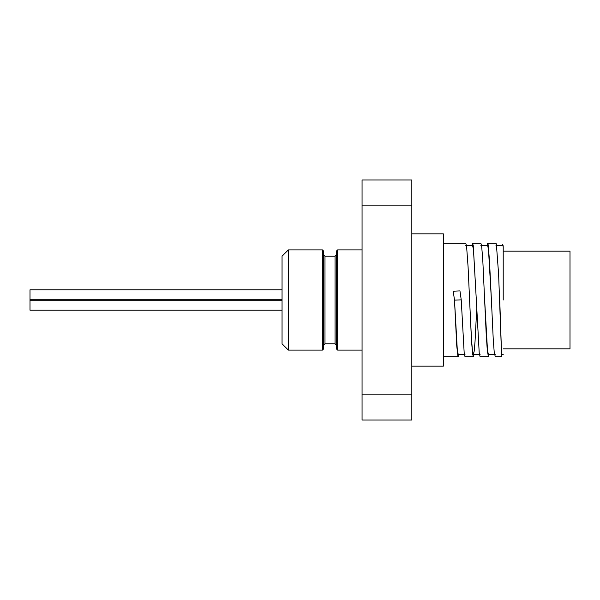 <?xml version="1.0" encoding="UTF-8"?>
<svg xmlns="http://www.w3.org/2000/svg" width="600" height="600" viewBox="0 0 600 600"><rect width="100%" height="100%" fill="white"/><g stroke="black" fill="none" stroke-linecap="round" stroke-linejoin="round"><path stroke-width="0.9" d="M465.007 354.502L458.257 354.502L457.32 350.355L454.5 300.142L461.235 299.858L459.952 290.903L461.235 299.858L464.228 353.767L465.007 356.692L473.347 356.707L472.597 353.978L471.465 340.207L468.075 266.775L466.567 246.097L465.803 243.308L443.347 243.292M458.933 354.502L458.265 356.707L457.89 356.04L456.757 345.968L454.5 300.142L453.225 291.195L459.952 290.903M502.125 245.498L502.725 244.388L503.213 246.615L502.725 245.513L495.975 245.498M486.967 245.498L487.635 243.285L488.22 244.905L491.4 299.858L489.518 261.413L488.58 249.615L487.597 245.498M471.885 245.505L472.553 243.315L473.228 245.475L476.317 299.858L473.498 249.608L472.553 245.52L465.803 245.505M476.317 299.858L479.22 353.04L480.097 356.715L488.43 356.707L487.305 350.595L486.173 333.45L482.783 260.002L481.65 246.105L480.893 243.292L472.553 243.292M491.4 299.858L493.215 338.775L494.197 351.983L495.263 356.707M501.63 355.89L499.725 299.468M495.18 354.51L488.43 354.51L487.493 350.385L484.673 300.278M476.715 309.165L475.028 341.647L474.188 351.18L473.347 354.502L472.41 350.392L471.465 338.655L469.59 300.285M503.213 246.615L503.213 300M501.638 356.722L498.623 274.38L496.357 244.005L495.975 243.292L487.688 243.292M489.105 354.51L488.43 356.715M474.022 354.502L473.347 356.707M503.213 245.993L502.725 244.388M362.062 394.83L362.062 420.037L411.84 420.037L411.84 394.83L362.062 394.83L362.062 205.17L411.84 205.17L411.84 179.962L362.062 179.962L362.062 205.17M411.84 394.83L411.84 205.17M282.045 289.815L30 289.815L30 310.185L282.045 310.185M362.062 350.093L337.582 350.093L337.582 249.907L336.322 251.167L336.322 348.832L337.582 350.093M336.322 345.053L335.062 343.793L324.983 343.793L323.722 345.053L323.722 254.947L323.722 348.832L323.722 251.167L322.462 249.907L322.462 350.093L288.345 350.093L288.345 249.907L322.462 249.907M323.722 348.832L322.462 350.093M288.345 249.907L282.045 256.207L282.045 343.793L288.345 350.093M503.213 348.832L570 348.832L570 251.167L503.213 251.167M411.84 366.157L443.347 366.157L443.347 233.843L411.84 233.843M324.983 343.793L324.983 256.207L323.722 254.947M324.983 256.207L335.062 256.207L335.062 343.793M501.63 354.502L503.213 354.502M480.885 245.498L487.635 245.498M473.347 354.502L480.097 354.502M501.63 353.722L501.63 355.897M501.638 354.397L501.638 356.603M443.347 356.707L458.265 356.707M495.18 356.707L501.63 356.707M282.045 299.272L30 299.272M282.045 300.728L30 300.728M362.062 249.907L337.582 249.907M335.062 256.207L336.322 254.947"/></g></svg>
